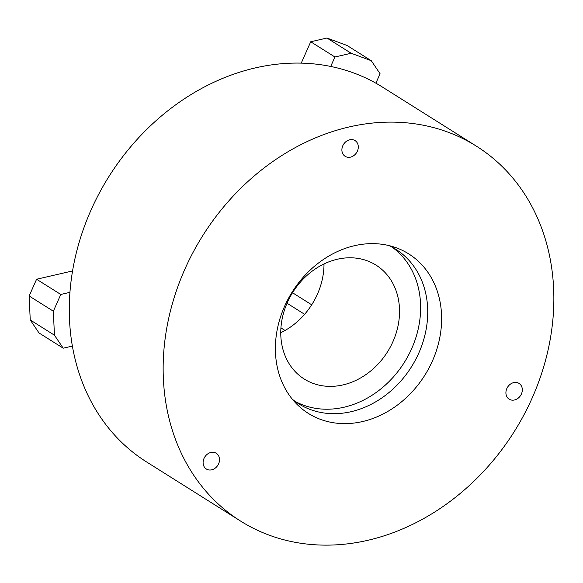 <?xml version="1.0" encoding="UTF-8"?>
<svg xmlns="http://www.w3.org/2000/svg" width="583" height="583" viewBox="0 0 583 583"><rect width="100%" height="100%" fill="white"/><g stroke="black" fill="none" stroke-linecap="round" stroke-linejoin="round"><path stroke-width="0.87" d="M362.495 421.567A94.227 78.297 122.2 0 0 439.866 337.2A94.227 78.297 122.2 0 0 395.42 247.484A94.227 78.297 122.2 0 0 354.515 245.691A94.227 78.297 122.2 0 0 281.749 313.333A94.227 78.297 122.2 0 0 296.849 404.208A94.227 78.297 122.2 0 0 362.495 421.567M292.375 399.26A91.24 75.812 122.2 0 0 298.664 403.779A91.24 75.812 122.2 0 0 351.104 411.693A91.24 75.812 122.2 0 0 424.132 338.147A91.24 75.812 122.2 0 0 395.813 249.305A91.24 75.812 122.2 0 0 389.014 245.596M295.195 401.432A91.24 75.812 122.2 0 0 344.014 407.233A91.24 75.812 122.2 0 0 416.349 336.07A91.24 75.812 122.2 0 0 392.191 247.199M240.611 521.093L146.734 462.049A221.453 184.002 -57.8 0 1 72.379 346.083A221.453 184.002 -57.8 0 1 69.938 292.345A221.453 184.002 -57.8 0 1 255.245 67.919A221.453 184.002 -57.8 0 1 330.721 66.447A221.453 184.002 -57.8 0 1 375.882 83.18A221.453 184.002 -57.8 0 1 382.521 87.122L476.398 146.165A221.453 184.002 -57.8 0 1 545.134 361.788A221.453 184.002 -57.8 0 1 367.888 540.295A221.453 184.002 -57.8 0 1 240.611 521.093A221.453 184.002 -57.8 0 1 171.876 305.463A221.453 184.002 -57.8 0 1 349.122 126.956A221.453 184.002 -57.8 0 1 476.398 146.165M343.001 384.911A67.322 55.939 122.2 0 0 396.885 330.641A67.322 55.939 122.2 0 0 375.984 265.09A67.322 55.939 122.2 0 0 337.295 259.253A67.322 55.939 122.2 0 0 283.411 313.523A67.322 55.939 122.2 0 0 304.304 379.074A67.322 55.939 122.2 0 0 343.001 384.911M324.01 263.946A67.322 55.939 -57.8 0 1 280.758 332.725M210.908 452.459A9.299 7.725 -57.8 0 1 216.257 453.268A9.299 7.725 -57.8 0 1 219.142 462.326A9.299 7.725 -57.8 0 1 211.695 469.818A9.299 7.725 -57.8 0 1 206.353 469.016A9.299 7.725 -57.8 0 1 203.467 459.958A9.299 7.725 -57.8 0 1 210.908 452.459M513.725 382.608A9.299 7.725 -57.8 0 1 519.067 383.417A9.299 7.725 -57.8 0 1 521.953 392.476A9.299 7.725 -57.8 0 1 514.512 399.974A9.299 7.725 -57.8 0 1 509.163 399.166A9.299 7.725 -57.8 0 1 506.277 390.107A9.299 7.725 -57.8 0 1 513.725 382.608M349.705 139.774A9.299 7.725 -57.8 0 1 355.047 140.576A9.299 7.725 -57.8 0 1 357.933 149.634A9.299 7.725 -57.8 0 1 350.492 157.133A9.299 7.725 -57.8 0 1 345.143 156.324A9.299 7.725 -57.8 0 1 342.257 147.266A9.299 7.725 -57.8 0 1 349.705 139.774M54.438 335.181L63.226 348.189L39.025 332.973L30.236 319.965L54.438 335.181L53.352 311.213L29.15 295.989L36.583 279.242L72.562 270.942M72.379 346.083L63.226 348.189M36.583 279.242L60.785 294.459L69.938 292.345M60.785 294.459L53.352 311.213M30.236 319.965L29.15 295.989M280.933 327.894L285.043 330.474M304.618 314.295L287.033 303.233M292.52 292.739L311.701 304.807M351.141 53.25L371.291 60.719L347.089 45.496L326.946 38.033L351.141 53.25L334.919 56.996L310.717 41.772L326.946 38.033M330.721 66.447L334.919 56.996M371.291 60.719L380.072 73.728L375.882 83.18M301.243 63.124L310.717 41.772"/></g></svg>
